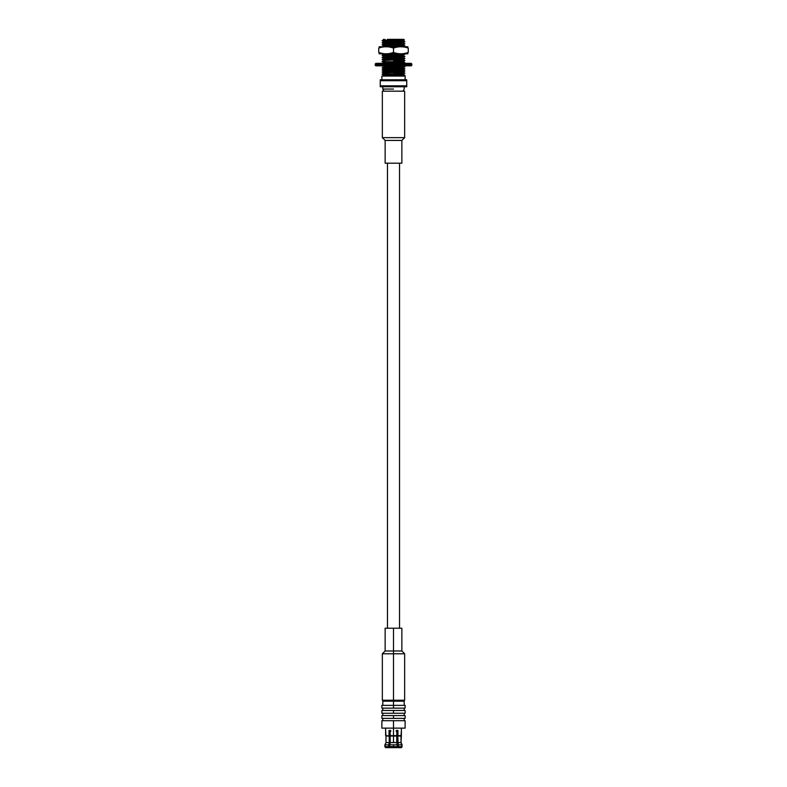 <?xml version="1.0" encoding="UTF-8"?>
<svg xmlns="http://www.w3.org/2000/svg" width="787" height="787" viewBox="0 0 787 787"><rect width="100%" height="100%" fill="white"/><g stroke="black" fill="none" stroke-linecap="round" stroke-linejoin="round"><path stroke-width="1.18" d="M393.5 53.762L385.168 54.106C383.466 54.224 383.466 54.342 385.168 54.46C383.466 54.342 383.466 54.224 385.168 54.106L407.922 53.762L385.168 54.106C383.466 54.214 383.466 54.333 385.168 54.451C383.466 54.342 383.466 54.224 385.168 54.106L407.922 53.762L379.078 53.762L393.5 53.762L393.5 48.086C388.581 46.295 383.663 46.295 378.744 48.086C378.744 46.305 378.744 46.305 378.744 48.086L378.744 52.454L378.744 48.086C378.744 46.305 378.744 46.305 378.744 48.086C383.663 46.295 388.581 46.295 393.5 48.086L393.5 52.454C398.419 54.244 403.337 54.244 408.256 52.454C408.256 54.244 408.256 54.244 408.256 52.454L408.256 48.086C408.256 46.305 408.256 46.305 408.256 48.086L408.256 52.454C408.256 54.244 408.256 54.244 408.256 52.454C403.337 54.244 398.419 54.244 393.5 52.454C388.581 54.244 383.663 54.244 378.744 52.454C378.744 54.244 378.744 54.244 378.744 52.454C383.663 54.244 388.581 54.244 393.5 52.454L393.5 53.762L382.039 53.762M401.518 55.139L385.168 56.192C383.466 56.31 383.466 56.428 385.168 56.546C383.466 56.438 383.466 56.32 385.168 56.202L403.121 55.326L385.168 56.202C383.466 56.32 383.466 56.438 385.168 56.546C383.466 56.438 383.466 56.32 385.168 56.202M401.518 57.215L385.168 58.287C383.466 58.405 383.466 58.513 385.168 58.632C383.466 58.523 383.466 58.405 385.168 58.297L403.121 57.421L385.168 58.297C383.466 58.405 383.466 58.523 385.168 58.641C383.466 58.523 383.466 58.405 385.168 58.297C383.466 58.405 383.466 58.523 385.168 58.641C383.466 58.513 383.466 58.405 385.168 58.287L401.832 57.244M385.168 60.373L403.121 59.507L385.168 60.373C383.466 60.491 383.466 60.609 385.168 60.727C383.466 60.619 383.466 60.501 385.168 60.383L403.121 59.517L385.168 60.383C383.466 60.501 383.466 60.619 385.168 60.737C383.466 60.619 383.466 60.501 385.168 60.383C383.466 60.501 383.466 60.619 385.168 60.737C383.466 60.609 383.466 60.491 385.168 60.373C383.466 60.491 383.466 60.609 385.168 60.727M393.5 61.081L403.397 60.727C405.413 60.609 405.413 60.501 403.397 60.383C405.413 60.501 405.413 60.609 403.397 60.727L393.5 61.081M403.121 61.593L385.168 62.468C383.466 62.586 383.466 62.704 385.168 62.812C383.466 62.704 383.466 62.596 385.168 62.478C383.466 62.586 383.466 62.704 385.168 62.812C383.466 62.704 383.466 62.596 385.168 62.478L403.121 61.602L383.603 61.77C381.587 61.661 381.587 61.543 383.603 61.425C381.587 61.543 381.587 61.661 383.603 61.77C381.587 61.661 381.587 61.543 383.603 61.425C381.587 61.543 381.587 61.661 383.603 61.77L393.5 62.124L385.168 62.478C383.466 62.596 383.466 62.704 385.168 62.822C383.466 62.704 383.466 62.586 385.168 62.468L403.101 61.622L404.912 60.569L403.101 59.487M397.927 63.334L393.431 63.167L403.397 62.822C405.413 62.704 405.413 62.586 403.397 62.468C405.413 62.586 405.413 62.704 403.397 62.822L388.119 63.334L393.5 63.167L385.168 62.812C383.466 62.704 383.466 62.586 385.168 62.468M403.121 65.783L385.168 66.649C383.466 66.767 383.466 66.885 385.168 67.003C383.466 66.895 383.466 66.777 385.168 66.659L403.121 65.783L383.603 65.96C381.587 65.842 381.587 65.724 383.603 65.606C381.587 65.724 381.587 65.842 383.603 65.96L393.5 66.305L385.168 66.659C383.466 66.777 383.466 66.895 385.168 67.003C383.466 66.895 383.466 66.777 385.168 66.659L403.121 65.783M393.5 67.348L383.603 67.702C381.587 67.82 381.587 67.928 383.603 68.046C381.587 67.928 381.587 67.82 383.603 67.702C381.587 67.82 381.587 67.928 383.603 68.046L393.5 68.4L385.168 68.754C383.466 68.862 383.466 68.981 385.168 69.099C383.466 68.981 383.466 68.862 385.168 68.754C383.466 68.853 383.466 68.971 385.168 69.089C383.466 68.981 383.466 68.862 385.168 68.754L403.121 67.869L393.5 68.4L403.397 68.744C405.413 68.862 405.413 68.981 403.397 69.099L383.603 69.787C381.587 69.905 381.587 70.023 383.603 70.141C381.587 70.023 381.587 69.905 383.603 69.787L401.832 69.787L393.5 69.443L403.397 69.099C405.413 68.981 405.413 68.862 403.397 68.744L393.5 68.4L403.121 67.879L385.168 68.744L393.5 68.4L383.603 68.046C381.587 67.928 381.587 67.82 383.603 67.702L403.121 67.869L393.5 67.348L403.397 67.003C405.413 66.885 405.413 66.767 403.397 66.649C405.413 66.767 405.413 66.885 403.397 67.003C405.413 66.885 405.413 66.767 403.397 66.649C405.413 66.767 405.413 66.885 403.397 67.003L393.5 67.348L401.832 67.702M401.832 69.787L393.5 69.443L403.121 69.974L385.168 70.83C383.466 70.948 383.466 71.066 385.168 71.184C383.466 71.076 383.466 70.958 385.168 70.84L403.121 69.974L385.168 70.84C383.466 70.958 383.466 71.076 385.168 71.194C383.466 71.076 383.466 70.958 385.168 70.84L403.101 69.945L404.912 70.997M393.5 71.528L403.121 72.06L393.431 71.538L403.397 71.184C405.413 71.066 405.413 70.948 403.397 70.84C405.413 70.948 405.413 71.066 403.397 71.184L393.5 71.538L401.832 72.227L385.168 72.925C383.466 73.043 383.466 73.152 385.168 73.27C383.466 73.161 383.466 73.043 385.168 72.935C383.466 73.043 383.466 73.152 385.168 73.27C383.466 73.161 383.466 73.043 385.168 72.935L403.121 72.06L385.168 72.935C383.466 73.043 383.466 73.161 385.168 73.28C383.466 73.152 383.466 73.043 385.168 72.925L403.121 72.05L383.603 71.883L393.5 71.538M404.912 75.178L401.832 73.968L383.603 73.978C381.587 74.086 381.587 74.204 383.603 74.322C381.587 74.204 381.587 74.086 383.603 73.978L403.121 74.155L393.431 73.624L403.397 73.28C405.413 73.161 405.413 73.043 403.397 72.925L393.5 72.581L403.397 72.925C405.413 73.043 405.413 73.161 403.397 73.28C405.413 73.161 405.413 73.043 403.397 72.925C405.413 73.043 405.413 73.161 403.397 73.28L393.5 73.624L401.832 74.322L385.168 75.011C383.466 75.129 383.466 75.247 385.168 75.365L393.431 75.719M403.721 39.35L404.351 39.97L403.721 39.35L397.189 39.35L403.721 39.35M387.283 39.35L397.189 39.35L387.283 39.35M403.121 40.678L385.168 41.554C383.466 41.672 383.466 41.79 385.168 41.898C383.466 41.79 383.466 41.681 385.168 41.563L401.832 40.865L404.351 39.97L382.984 40.55L404.351 39.97M401.832 42.596L385.168 43.649C383.466 43.757 383.466 43.875 385.168 43.993C383.466 43.875 383.466 43.757 385.168 43.649L401.832 42.96L404.912 41.75M385.168 41.908C383.466 41.79 383.466 41.681 385.168 41.563L401.832 40.855L385.168 41.563C383.466 41.681 383.466 41.79 385.168 41.908C383.466 41.79 383.466 41.672 385.168 41.554M401.832 44.692L385.168 45.735C383.466 45.853 383.466 45.971 385.168 46.089C383.466 45.98 383.466 45.862 385.168 45.744L403.101 44.889L404.912 43.846L403.101 42.764M385.168 44.003C383.466 43.885 383.466 43.767 385.168 43.649L401.832 42.951L385.168 43.649C383.466 43.767 383.466 43.885 385.168 44.003C383.466 43.885 383.466 43.767 385.168 43.649M385.168 46.089C383.466 45.98 383.466 45.862 385.168 45.744L401.832 45.036L385.168 45.744C383.466 45.862 383.466 45.98 385.168 46.089C383.466 45.971 383.466 45.853 385.168 45.735C383.466 45.862 383.466 45.98 385.168 46.089M390.263 736.032L393.5 735.658L390.077 735.658L390.263 742.584L393.5 742.584L393.5 736.032L390.263 736.032L390.077 730.454L389.044 730.454L389.231 736.032L385.994 736.032L385.994 742.584L389.231 742.584L389.231 736.032L389.231 742.584L385.994 742.584L384.873 744.866L388.68 744.866L389.231 742.584L388.68 744.866L384.873 744.866L384.873 746.627L388.68 746.627L388.68 744.866L388.68 746.627L384.873 746.627L385.62 747.65L389.044 747.65L388.68 746.627L389.044 747.65L385.62 747.65L384.873 744.866L385.994 742.584L385.994 736.032L389.231 736.032L385.62 735.658L385.62 730.454L385.994 736.032L389.044 735.658L389.044 730.454L390.077 730.454L390.077 735.658L393.5 735.658L393.5 742.584L390.263 742.584L389.703 744.866L389.703 746.627L393.5 746.627L393.5 744.866L389.703 744.866L393.5 744.866L393.5 746.627L389.703 746.627L390.077 747.65L393.5 747.65L393.5 746.627L393.5 747.65L390.077 747.65L389.703 746.627L390.263 736.032M397.248 731.428L396.225 731.428L397.248 731.428L397.248 730.454L397.248 744.669L397.248 731.428M390.775 731.428L389.752 731.428L390.775 731.428M389.752 730.454L389.752 744.669L389.752 730.454L390.775 730.454M389.752 746.755L389.044 747.65L389.752 746.755M401.006 742.584L402.127 744.866L401.006 742.584L401.006 736.032L397.769 736.032L397.769 742.584L401.006 742.584L397.769 742.584L398.32 744.866L402.127 744.866L398.32 744.866L398.32 746.627L402.127 746.627L401.38 747.65L402.127 744.866L401.006 742.584L402.127 746.627L398.32 746.627L397.956 747.65L401.38 747.65L397.248 747.188L397.956 747.65L398.32 746.627L397.769 736.032L401.38 735.658L401.006 742.584M396.923 747.65L393.5 747.65L396.923 747.65L397.297 746.627L393.5 746.627L397.297 746.627L397.297 744.866L393.5 744.866L397.297 744.866L396.737 742.584L393.5 742.584L396.737 742.584L396.737 736.032L393.5 736.032L396.737 736.032L397.297 746.627M385.62 747.65L384.873 746.627L385.62 747.65M384.873 744.866L385.994 742.584L384.873 744.866M389.703 746.627L390.077 747.65M401.38 747.65L402.127 746.627L401.38 747.65M401.38 730.454L401.006 736.032L397.769 736.032L397.956 730.454L396.923 730.454L396.737 736.032L393.5 735.658L393.5 728.132L393.5 735.658L396.923 735.658L396.923 730.454L397.956 730.454L397.956 735.658L401.38 735.658L401.38 730.454M396.225 730.454L397.248 730.454M393.5 728.132L405.118 728.132L381.882 728.132L393.5 728.132L393.5 720.695L381.882 720.695L405.118 720.695L393.5 720.695L393.5 728.132M393.5 720.695L381.882 720.695L393.5 720.695M393.5 718.374L405.118 718.374L381.882 718.374L393.5 718.374L393.5 715.58L381.882 715.58L405.118 715.58L393.5 715.58L393.5 718.374M393.5 715.58L381.882 715.58L393.5 715.58M393.5 713.258L405.118 713.258L381.882 713.258L393.5 713.258L393.5 710.474L381.882 710.474L405.118 710.474L393.5 710.474L393.5 713.258M393.5 710.474L381.882 710.474L393.5 710.474M393.5 708.143L405.118 708.143L381.882 708.143L393.5 708.143L393.5 705.359L381.882 705.359L405.118 705.359L393.5 705.359L393.5 708.143M393.5 705.359L381.882 705.359L393.5 705.359L393.5 701.178L382.807 701.178L404.193 701.178L393.5 701.178L393.5 705.359M393.5 701.178L382.807 701.178L393.5 701.178M393.5 700.243L404.656 700.243L382.344 700.243L393.5 700.243L393.5 653.771L382.344 653.771L404.656 653.771L393.5 653.771L393.5 700.243M393.5 650.987L385.138 650.987L401.862 650.987L393.5 650.987L393.5 653.771L404.656 653.771L382.344 653.771L393.5 653.771L393.5 650.987L401.862 650.987L385.138 650.987L393.5 650.987L393.5 628.213L385.138 628.213L401.862 628.213L393.5 628.213L393.5 650.987M393.5 628.213L401.862 628.213L393.5 628.213M387.922 59.379L385.738 58.356L387.922 59.379L387.922 60.451M401.518 58.356L385.482 58.356M385.482 45.715L385.482 44.603L385.482 45.715M408.256 48.086C403.337 46.295 398.419 46.295 393.5 48.086L393.5 46.787L379.078 46.787L407.922 46.787L393.5 46.787L393.5 48.086C398.419 46.295 403.337 46.295 408.256 48.086C408.256 46.305 408.256 46.305 408.256 48.086M378.744 52.454C378.744 54.244 378.744 54.244 378.744 52.454M385.168 39.812C383.466 39.694 383.466 39.576 385.168 39.458C383.466 39.586 383.466 39.704 385.168 39.822M382.089 40.668L383.899 39.625L383.397 39.35M383.603 40.865C381.813 40.757 381.606 40.658 382.984 40.55C381.606 40.658 381.813 40.757 383.603 40.865C381.813 40.757 381.606 40.658 382.984 40.55L397.189 39.35M403.397 41.554C405.413 41.672 405.413 41.79 403.397 41.908L383.603 42.606C381.587 42.724 381.587 42.832 383.603 42.951C381.587 42.832 381.587 42.724 383.603 42.606L403.397 41.908C405.413 41.79 405.413 41.672 403.397 41.554C405.413 41.672 405.413 41.79 403.397 41.908M403.397 43.649C405.413 43.767 405.413 43.885 403.397 43.993L383.603 44.692C381.587 44.81 381.587 44.928 383.603 45.046C381.587 44.928 381.587 44.81 383.603 44.692L403.397 43.993C405.413 43.885 405.413 43.767 403.397 43.649C405.413 43.767 405.413 43.885 403.397 43.993M403.397 45.744C405.413 45.853 405.413 45.971 403.397 46.089L383.603 46.787L403.397 46.089C405.413 45.971 405.413 45.853 403.397 45.744C405.413 45.853 405.413 45.971 403.397 46.089M382.039 46.787L393.5 46.787M383.603 45.046C381.587 44.928 381.587 44.81 383.603 44.692M383.603 42.951C381.587 42.832 381.587 42.724 383.603 42.606M401.763 76.064L393.5 75.719L403.397 75.365C405.413 75.247 405.413 75.139 403.397 75.021C405.413 75.139 405.413 75.247 403.397 75.365L393.5 75.719L401.763 76.064M385.168 75.365C383.466 75.247 383.466 75.129 385.168 75.011C383.466 75.129 383.466 75.247 385.168 75.365L393.5 75.719L383.603 76.064L393.5 75.719L385.168 75.365C383.466 75.257 383.466 75.139 385.168 75.021L403.121 74.155L385.168 75.021C383.466 75.139 383.466 75.257 385.168 75.375C383.466 75.257 383.466 75.139 385.168 75.021L401.832 74.322L404.912 73.122M383.899 75.208L382.089 74.165L383.899 73.083M383.603 72.227C381.587 72.119 381.587 72.001 383.603 71.883C381.587 72.001 381.587 72.119 383.603 72.227C381.587 72.119 381.587 72.001 383.603 71.883C381.587 72.001 381.587 72.119 383.603 72.227M383.899 73.122L382.089 72.079L383.899 70.997M383.899 71.027L382.089 69.984L383.899 68.902M387.922 59.861L383.603 59.684C381.587 59.566 381.587 59.448 383.603 59.33L403.397 58.641C405.413 58.523 405.413 58.405 403.397 58.287C405.413 58.405 405.413 58.523 403.397 58.641L383.603 59.33C381.587 59.448 381.587 59.566 383.603 59.684C381.587 59.566 381.587 59.448 383.603 59.33C381.587 59.448 381.587 59.566 383.603 59.684L387.922 59.861M383.603 57.589C381.587 57.471 381.587 57.362 383.603 57.244L403.397 56.546C405.413 56.428 405.413 56.31 403.397 56.202L401.518 56.113L403.397 56.202C405.413 56.31 405.413 56.428 403.397 56.546C405.413 56.428 405.413 56.31 403.397 56.202C405.413 56.31 405.413 56.428 403.397 56.546L383.603 57.244C381.587 57.362 381.587 57.471 383.603 57.589C381.587 57.471 381.587 57.362 383.603 57.244C381.587 57.362 381.587 57.471 383.603 57.589M382.089 57.402L383.899 56.349L382.089 55.306L383.899 54.264M383.603 55.503C381.587 55.385 381.587 55.267 383.603 55.149L403.397 54.451C405.413 54.342 405.413 54.224 403.397 54.106C405.413 54.224 405.413 54.342 403.397 54.451L383.603 55.149C381.587 55.267 381.587 55.385 383.603 55.503M404.912 58.445L403.101 57.402L404.912 56.389L401.832 55.149M404.912 71.027L403.101 72.079L404.912 73.083M403.397 54.106C405.413 54.224 405.413 54.342 403.397 54.451M403.397 58.287C405.413 58.405 405.413 58.523 403.397 58.641M403.397 60.383C405.413 60.501 405.413 60.609 403.397 60.727M403.397 62.468C405.413 62.586 405.413 62.704 403.397 62.822M403.397 68.744C405.413 68.862 405.413 68.981 403.397 69.099M383.603 69.787C381.587 69.905 381.587 70.023 383.603 70.141L393.5 70.486M403.397 70.84C405.413 70.948 405.413 71.066 403.397 71.184M403.397 75.021C405.413 75.139 405.413 75.247 403.397 75.365M385.168 73.27C383.466 73.152 383.466 73.043 385.168 72.925M385.168 71.184C383.466 71.066 383.466 70.948 385.168 70.83M404.912 68.941L403.121 69.964M385.168 69.089C383.466 68.971 383.466 68.853 385.168 68.744M404.912 68.902L403.121 67.869M385.168 67.003C383.466 66.885 383.466 66.767 385.168 66.649M404.912 58.484L403.121 59.507M385.168 58.632C383.466 58.513 383.466 58.405 385.168 58.287M385.168 56.546C383.466 56.428 383.466 56.31 385.168 56.192L401.832 55.493L404.912 54.293M385.168 54.451C383.466 54.333 383.466 54.214 385.168 54.106M381.882 76.064L405.118 76.064L381.882 76.064L381.882 79.782M405.118 76.064L405.118 79.782L405.118 76.064M380.259 79.782L406.741 79.782L380.259 79.782L380.259 80.717L406.741 80.717L406.741 79.782L406.741 80.717L380.259 80.717L380.259 85.822L406.741 85.822L406.741 80.717L406.741 86.757L406.741 85.822L380.259 85.822L380.259 79.782M380.259 86.757L380.259 85.822L380.259 86.757L406.741 86.757L380.259 86.757M393.5 89.059L382.807 89.059L393.5 89.059M382.344 91.174L404.656 91.174L382.344 91.174L382.344 137.646L404.656 137.646L404.656 91.174L404.656 137.646L382.344 137.646L385.138 140.43L401.862 140.43L404.656 137.646L401.862 140.43L385.138 140.43L385.138 163.204L401.862 163.204L401.862 140.43L401.862 163.204L385.138 163.204M411.857 64.032L375.143 64.032L411.857 64.032L411.857 65.144L411.158 63.334L375.842 63.334L411.158 63.334L411.857 64.032M375.842 63.334L375.143 65.144L411.857 65.144L375.143 65.144L375.842 65.842L411.158 65.842L375.842 65.842M411.857 65.144L411.158 65.842L411.857 65.144M399.54 163.204L399.54 628.213M387.46 163.204L387.46 628.213M385.6 728.132L385.6 730.454M401.4 728.132L401.4 730.454M405.118 728.132L405.118 720.695M381.882 728.132L381.882 720.695M404.193 718.374L404.193 720.695M382.807 718.374L382.807 720.695M405.118 718.374L405.118 715.58M381.882 718.374L381.882 715.58M404.193 713.258L404.193 715.58M382.807 713.258L382.807 715.58M405.118 713.258L405.118 710.474M381.882 713.258L381.882 710.474M404.193 708.143L404.193 710.474M382.807 708.143L382.807 710.474M405.118 708.143L405.118 705.359M381.882 708.143L381.882 705.359M404.193 705.359L404.193 701.178L403.259 700.243M382.807 705.359L382.807 701.178L383.741 700.243M385.138 628.213L385.138 650.987L382.344 653.771L382.344 700.243M401.862 628.213L401.862 650.987L404.656 653.771L404.656 700.243M401.518 57.608L401.518 56.634M401.518 55.513L401.518 54.539M403.101 46.974L404.912 45.931M383.899 45.931L382.089 44.889M382.089 44.849L383.899 43.806L382.089 42.793M383.899 41.75L382.089 40.708M404.912 45.892L403.101 44.849M382.089 42.764L383.899 41.711M404.912 41.711L403.101 40.668M383.899 45.892L382.148 46.905M383.899 68.941L382.089 67.889L383.899 66.806M404.912 66.806L403.101 65.764M382.089 63.668L383.899 62.626M404.912 62.626L403.101 61.583M382.089 61.583L383.899 60.54L382.089 59.527M382.089 59.487L383.899 58.445M404.912 54.264L404.036 53.762M383.899 75.178L382.364 76.064M382.531 53.506L383.899 54.293M382.089 57.431L383.899 58.484M382.089 61.622L383.899 62.665M404.912 62.665L403.101 63.708M382.089 65.803L383.899 66.846M404.912 66.846L403.101 67.889M404.912 75.208L403.436 76.064M404.193 86.757L404.193 89.059L403.023 91.174M382.807 86.757L382.807 89.059L383.977 91.174"/></g></svg>

